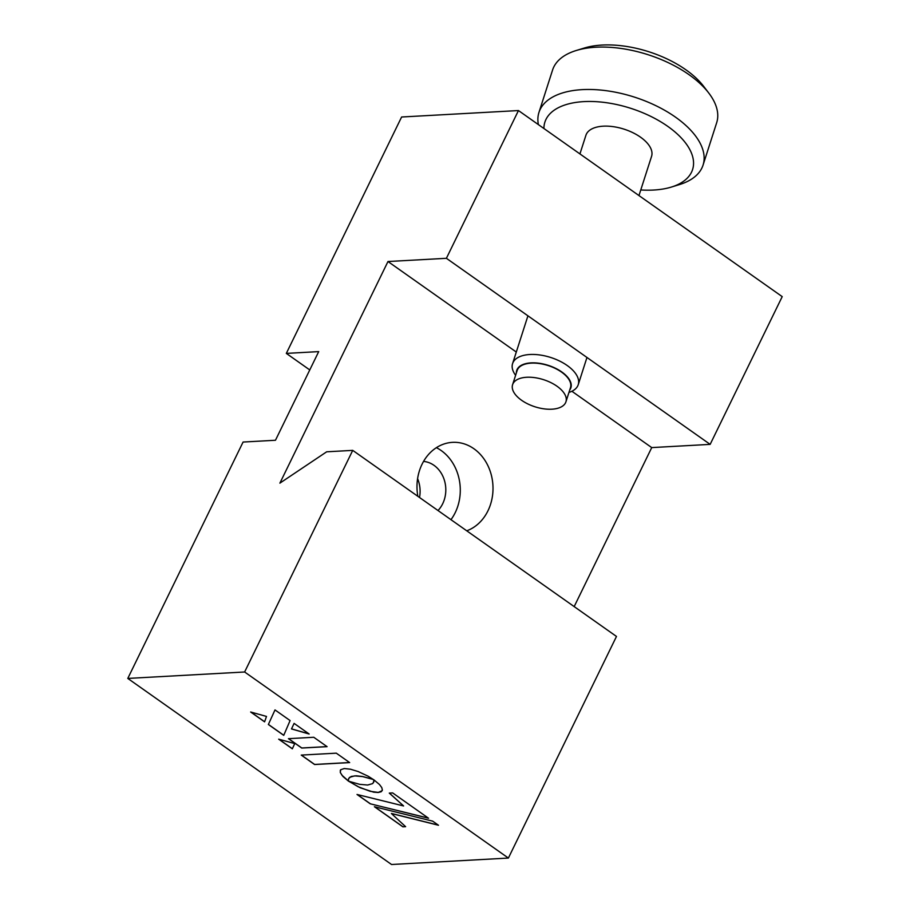 <?xml version="1.0" encoding="UTF-8"?>
<svg xmlns="http://www.w3.org/2000/svg" width="910" height="910" viewBox="0 0 910 910"><rect width="100%" height="100%" fill="white"/><g stroke="black" fill="none" stroke-linecap="round" stroke-linejoin="round"><path stroke-width="1.36" d="M640.765 189.951A77.555 39.38 -162.2 0 0 671.307 187.085A77.555 39.38 -162.2 0 0 684.058 141.084A77.555 39.38 -162.2 0 0 600.953 102.045A77.555 39.38 -162.2 0 0 543.918 128.515M538.39 124.613A86.177 43.748 17.8 0 1 538.959 112.408A86.177 43.748 17.8 0 1 601.248 90.113A86.177 43.748 17.8 0 1 703.055 165.108A86.177 43.748 17.8 0 1 679.417 184.594L671.307 187.085M703.055 165.108L716.682 122.702A86.177 43.748 -162.2 0 0 708.81 93.093A86.177 43.748 -162.2 0 0 614.864 47.707A86.177 43.748 -162.2 0 0 576.223 50.505A86.177 43.748 -162.2 0 0 552.586 69.99L538.959 112.408M576.223 50.505L584.334 48.025A77.555 39.38 17.8 0 1 619.118 45.5A77.555 39.38 17.8 0 1 703.658 86.348L708.81 93.093M515.617 375.295A34.466 17.495 17.8 0 1 512.58 363.613A34.466 17.495 17.8 0 1 537.491 354.695A34.466 17.495 17.8 0 1 578.225 384.691A34.466 17.495 17.8 0 1 568.943 392.426M638.968 195.57L651.56 156.372A34.466 17.495 -162.2 0 0 610.837 126.376A34.466 17.495 -162.2 0 0 585.915 135.283L579.932 153.926M569.717 390.049A28.438 14.435 -162.2 0 0 564.12 373.748A28.438 14.435 -162.2 0 0 537.287 363.045A28.438 14.435 -162.2 0 0 516.38 372.918M512.603 384.668L517.142 370.529A28.005 14.219 17.8 0 1 552.791 367.287A28.005 14.219 17.8 0 1 570.479 387.66L565.94 401.799A28.005 14.219 17.8 0 1 530.291 405.052A28.005 14.219 17.8 0 1 512.603 384.668A28.005 14.219 17.8 0 1 548.252 381.415A28.005 14.219 17.8 0 1 565.94 401.799M466.739 530.803A45.238 37.981 86.8 0 0 487.965 510.783A45.238 37.981 86.8 0 0 487.248 464.339A45.238 37.981 86.8 0 0 452.509 442.351A45.238 37.981 86.8 0 0 422.035 464.271A45.238 37.981 86.8 0 0 417.861 496.325M450.962 519.667A45.238 37.981 86.8 0 0 455.25 512.592A45.238 37.981 86.8 0 0 436.39 447.674M437.994 510.533A28.005 23.512 86.8 0 0 442.692 503.73A28.005 23.512 86.8 0 0 423.548 461.415M446.4 258.303L387.978 261.523L279.893 483.142L326.679 451.804L352.727 450.37L616.48 636.443L508.383 858.062L244.631 671.989L127.787 678.428L243.084 442.044L275.468 440.258L318.705 351.613L286.32 353.399L401.617 117.003L518.461 110.554L782.213 296.626L710.153 444.376L446.4 258.303L518.461 110.554M309.764 369.938L286.32 353.399M710.153 444.376L651.731 447.595L571.889 391.266M516.3 352.045L387.978 261.523M419.521 497.486A28.005 23.512 86.8 0 0 417.588 478.649M651.731 447.595L574.176 606.595M508.383 858.062L391.539 864.5L127.787 678.428M244.631 671.989L352.727 450.37M301.369 755.084L314.632 764.445L349.565 762.523M301.244 755.095L314.598 764.525L349.656 762.591L336.29 753.161L301.244 755.095M381.779 787.594L379.481 784.522L373.862 779.802L373.851 781.781L372.577 783.624L367.64 785.034L359.689 784.34L348.655 781.224L360.224 787.787L373.68 792.166L378.207 792.496L381.199 791.745L382.371 790.051L381.779 787.594M348.951 781.337L358.221 786.763L370.165 791.302L378.241 792.417L382.2 790.676M373.908 779.836L373.441 782.714M294.101 723.393L291.484 728.944L309.161 734.017L294.101 723.393L291.518 728.876L308.956 733.869M275.002 709.925L268.359 724.496L283.738 735.348L290.085 720.561L275.002 709.925L268.393 724.428L283.772 735.28M250.876 712.064L264.617 721.766M250.648 712.007L264.594 721.846L266.493 716.432L250.648 712.007M278.892 739.238L292.36 748.725M292.326 748.805L294.738 743.595L278.665 739.17L292.326 748.805M288.572 738.658L301.79 747.986L326.986 746.598M288.436 738.67L301.756 748.054L327.088 746.666L313.768 737.271L288.436 738.67M405.621 826.678L391.402 813.529L438.483 825.256L432.682 821.161L374.397 806.726L402.891 826.826L405.621 826.678M374.613 806.783L402.925 826.746L405.553 826.61M391.448 813.46L438.301 825.12M370.245 803.803L428.542 818.238L392.654 792.917L389.287 793.099L403.596 805.953L357.016 794.464L370.245 803.803L428.36 818.113M389.4 793.099L403.471 805.839M357.232 794.521L370.29 803.723M371.894 779.085L373.646 779.699L368.175 776.23L358.119 771.532L350.498 769.212L344.264 768.54L340.681 769.746L340.283 772.51L342.922 776.446L348.473 781.144L348.575 778.664L349.702 777.288L354.661 775.889L362.601 776.583L373.396 779.529M340.317 770.269L340.317 772.442L342.024 775.297L348.45 781.019M348.61 778.607L351.169 776.457L356.22 775.786L362.635 776.514L371.928 779.005M512.58 363.613L527.937 315.815M578.225 384.691L586.961 357.471"/></g></svg>

